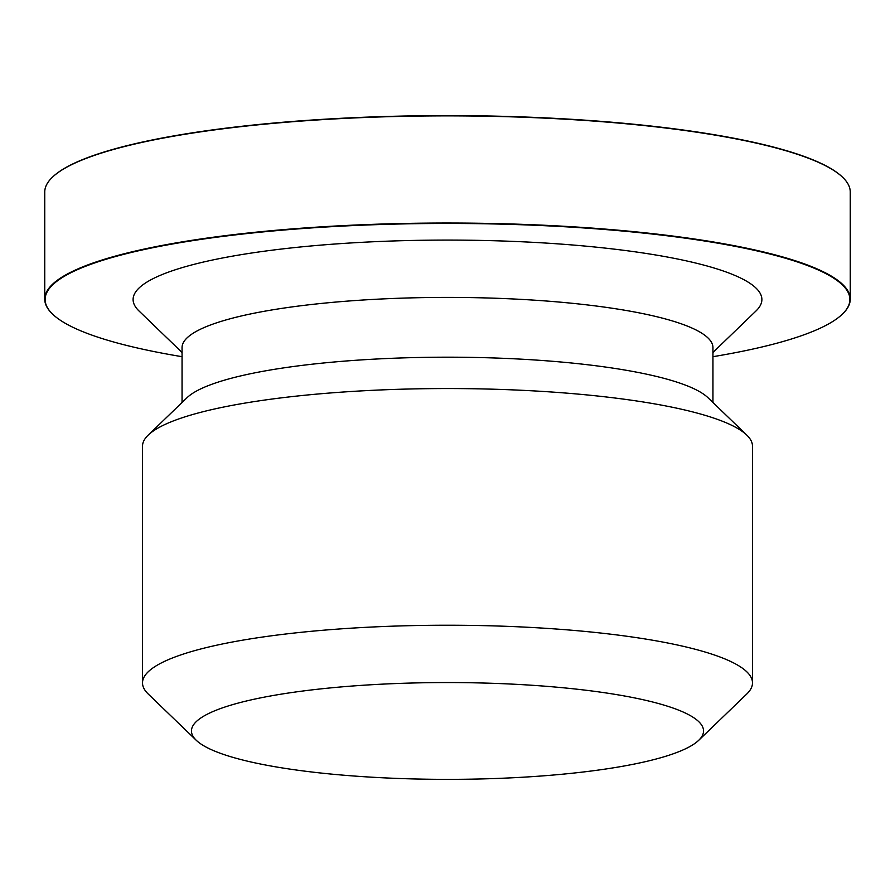 <?xml version="1.0" encoding="UTF-8"?>
<svg xmlns="http://www.w3.org/2000/svg" width="895" height="895" viewBox="0 0 895 895"><rect width="100%" height="100%" fill="white"/><g stroke="black" fill="none" stroke-linecap="round" stroke-linejoin="round"><path stroke-width="1.34" d="M196.251 740.277L148.212 693.994A304.994 57.66 0 0 1 142.506 682.885A304.994 57.66 0 0 1 296.871 632.754A304.994 57.66 0 0 1 603.711 633.369A304.994 57.66 0 0 1 752.494 682.885A304.994 57.66 0 0 1 746.788 693.994L698.749 740.277A256.037 48.408 180 0 0 578.64 689.385A256.037 48.408 180 0 0 300.116 691.376A256.037 48.408 180 0 0 196.251 740.277A256.037 48.408 180 0 0 316.36 772.53A256.037 48.408 180 0 0 698.749 740.277M142.506 682.885L142.506 446.213A304.994 57.66 0 0 1 148.212 435.104A304.994 57.66 0 0 1 603.711 396.686A304.994 57.66 0 0 1 746.788 435.104A304.994 57.66 0 0 1 752.494 446.213L752.494 682.885M148.212 435.104L187.021 397.716A265.446 50.187 0 0 1 583.462 364.276A265.446 50.187 0 0 1 707.979 397.716L746.788 435.104M182.054 402.504L182.054 347.584A265.446 50.187 0 0 1 316.405 303.953A265.446 50.187 0 0 1 583.462 304.49A265.446 50.187 0 0 1 712.946 347.584L712.946 402.504M712.946 352.462L756.018 310.957A314.402 59.439 180 0 0 608.533 248.474A314.402 59.439 180 0 0 266.52 250.913A314.402 59.439 180 0 0 138.982 310.957L182.054 352.462M52.648 314.167L52.279 313.821A402.75 76.142 0 0 1 44.75 299.154A402.75 76.142 0 0 1 248.597 232.957A402.75 76.142 0 0 1 653.775 233.763A402.75 76.142 0 0 1 850.25 299.154A402.75 76.142 0 0 1 842.721 313.821L842.352 314.167A402.381 76.064 180 0 0 653.596 234.188A402.381 76.064 180 0 0 215.863 237.32A402.381 76.064 180 0 0 52.648 314.167A402.381 76.064 180 0 0 182.054 356.691M712.946 356.691A402.381 76.064 180 0 0 842.352 314.167M44.75 299.154L44.75 192.022A402.75 76.142 0 0 1 52.279 177.355A402.75 76.142 0 0 1 653.775 126.62A402.75 76.142 0 0 1 842.721 177.355A402.75 76.142 0 0 1 850.25 192.022L850.25 299.154M52.279 177.355L52.648 177.009A402.381 76.064 0 0 1 653.596 126.329A402.381 76.064 0 0 1 842.352 177.009L842.721 177.355"/></g></svg>

